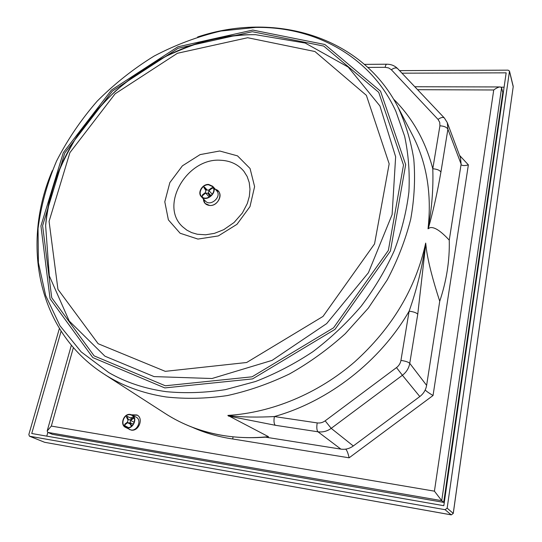 <?xml version="1.0" encoding="UTF-8"?>
<svg xmlns="http://www.w3.org/2000/svg" width="542" height="542" viewBox="0 0 542 542"><rect width="100%" height="100%" fill="white"/><g stroke="black" fill="none" stroke-linecap="round" stroke-linejoin="round"><path stroke-width="0.81" d="M255.688 27.425L220.967 31.023C197.871 36.45 175.588 44.796 154.104 56.077C133.373 68.841 114.376 83.895 97.113 101.232C81.083 119.653 67.574 139.572 56.592 160.981C47.235 182.986 41.056 205.506 38.048 228.541L38.401 262.707L45.664 295.539L59.959 325.728L81.171 351.887L108.834 372.625C125.94 382.462 145.141 388.81 166.448 391.69C185.52 393.465 205.14 392.787 225.309 389.657L255.506 381.514C275.485 373.797 294.672 363.817 313.066 351.568C330.749 338.147 346.792 323.025 361.189 306.203C374.447 288.622 385.464 270.146 394.237 250.783C401.622 231.17 406.514 211.556 408.905 191.936C409.874 172.573 408.444 154.009 404.623 136.245L395.87 111.334C370.857 56.205 314.441 26.348 255.688 27.425M215.459 189.402L218.419 191.272C223.155 196.008 216.854 206.245 209.646 205.472L205.066 203.426L203.338 198.839M425.219 389.935L425.389 390.152C426.595 391.426 429.142 393.214 433.044 395.504L468.369 164.863L459.562 155.391M345.667 449.142L345.843 449.277C347.029 450.551 348.127 453.397 349.123 457.814L433.044 395.504M434.427 491.167L51.321 426.08L47.174 430.998L47.825 432.408L441.737 500.673L443.695 502.373L502.807 92.479L501.58 87.804L500.361 86.95C498.694 86.937 496.486 87.946 493.735 89.979L434.427 491.167L441.737 500.673L501.58 87.804M401.961 73.184L506.16 72.845L443.817 505.706L31.741 433.505L61.097 331.237M504.087 87.201L501.16 87.194M443.695 502.373L52.425 434.352L47.825 432.408L46.795 436.141M399.542 70.623L508.125 70.155L509.494 71.077L447.157 508.172L445.09 509.69L29.451 436.195L28.834 434.548L59.376 328.499M131.557 414.793L136.923 414.969C143.969 418.153 138.772 431.771 131.11 430.077L128.115 428.634M461.018 164.693C462.475 165.791 464.928 165.845 468.369 164.863M233.019 436.947L232.721 438.986L349.123 457.814M137.268 415.165L132.268 415.145M128.806 428.979L129.816 429.711M214.842 189.246C224.239 190.703 219.266 206.448 209.646 205.472C205.479 204.917 203.379 202.525 203.352 198.318M268.188 436.954L268.432 436.669L227.857 415.416C241.027 417.374 259.72 417.367 274.381 416.547C273.642 420.944 273.947 423.851 275.289 425.274L317.964 431.784C316.745 430.362 316.494 427.408 317.199 422.916L274.381 416.547C328.716 401.344 380.071 361.378 409.122 311.169L400.938 360.416C405.416 361.06 408.356 362.029 409.752 363.336L417.76 314.197C416.412 312.741 413.532 311.731 409.122 311.169C416.873 289.306 422.394 266.603 425.687 243.073L426.439 249.571C428.404 262.829 432.834 280.051 439.731 301.244L426.615 385.376L409.752 363.336C408.878 368.194 406.432 372.178 402.408 375.274L419.806 396.554C423.559 393.668 425.829 389.942 426.615 385.376M461.113 164.111L460.51 157.918L447.306 122.688L447.902 129.186C446.75 127.207 444.088 126.076 439.921 125.798L432.787 168.758C437.008 169.097 439.718 170.202 440.917 172.065L447.902 129.186L461.113 164.111L449.257 240.153C449.765 260.356 446.588 280.715 439.731 301.244M449.257 240.153C440.707 230.885 434.291 226.732 430.023 227.681L428.031 228.792C431.852 208.704 433.437 188.691 432.787 168.758C425.504 141.042 412.435 117.824 393.567 99.105M220.757 160.263C187.037 157.437 158.874 205.77 182.79 226.922L186.888 230.167L191.665 232.613L197.295 234.246L205.635 234.794L214.436 233.358L223.758 229.672L234.076 222.498L242.349 213.026L247.308 203.528L249.354 196.312L249.984 189.226L249.232 182.552L247.166 176.516L243.9 171.299C238.134 164.402 230.418 160.723 220.757 160.263M419.806 396.554L353.303 445.964L331.203 428.349L402.408 375.274L396.507 367.598L325.159 420.836L331.203 428.349C327.124 431.283 322.714 432.428 317.964 431.784L340.877 449.115C345.356 449.752 349.495 448.701 353.303 445.964M265.675 437.184L340.877 449.115M208.663 184.449L212.694 186.285C218.324 192.031 206.488 202.796 201.299 196.644C197.153 192.661 202.491 183.86 208.663 184.449M208.589 184.768L212.43 186.516C217.809 192.003 206.502 202.274 201.549 196.4C197.6 192.6 202.694 184.199 208.589 184.768M212.694 186.285L216.665 190.757C222.261 196.475 210.533 207.139 205.371 201.021L201.299 196.644M130.392 414.467L131.923 414.969C138.698 418.078 132.146 430.985 125.588 427.387C119.457 424.772 123.84 413.065 130.392 414.467M130.317 414.766L131.774 415.247C138.244 418.214 131.991 430.538 125.724 427.103C119.877 424.603 124.064 413.431 130.317 414.766M131.923 414.969L136.062 417.13C142.803 420.219 136.313 433.031 129.789 429.46L125.588 427.387M127.289 422.279L127.404 421.893M130.317 417.936L133.562 416.859M126.957 416.317L126.489 416.669L126.686 417.57L127.214 416.344L131.963 418.783M128.44 427.563L124.619 425.626L125.27 424.481L125.006 423.986L127.465 422.15L128.014 420.043L126.686 417.57M125.006 423.986L124.491 425.246M131.977 425.924L131.408 425.077L130.92 425.443L129.585 422.956L127.729 422.638L125.27 424.481M130.92 425.443L131.503 426.31M134.24 422.326L130.622 420.477L130.073 422.591L133.373 424.257M130.073 422.591L131.408 425.077M133.976 417.584L132.817 418.153L133.081 418.641L134.186 418.092M127.174 417.211L128.501 419.677L130.358 419.989L132.817 418.153M133.081 418.641L130.622 420.477M204.422 187.017L203.88 187.43L204.253 188.074L204.808 187.654L204.429 187.01L206.997 189.802M202.058 196.875L202.871 195.235L202.545 194.761L205.337 192.64L205.899 190.445L204.253 188.074M202.545 194.761L202.024 196.848M210.73 196.123L210.059 195.201L209.497 195.628L207.843 193.243L205.662 193.115L209.307 197.098M205.662 193.115L202.871 195.235M209.497 195.628L210.181 196.556M212.342 194.368L208.955 190.615L208.399 192.817L211.102 195.797M208.399 192.817L210.059 195.201M213.114 187.505L211.421 188.02L211.753 188.494L213.324 187.952M204.808 187.654L206.455 190.018L208.629 190.14L211.421 188.02M211.753 188.494L208.955 190.615M134.782 429.616L134.233 429.528M425.531 389.224L424.955 390.477M346.114 449.074L345.315 449.189M509.514 71.49L513.213 86.686L453.241 513.382L447.157 508.172M445.09 509.69L451.235 514.853L44.64 442.299L29.647 436.249M453.227 513.457L451.31 514.866M44.823 442.333L451.269 514.873L453.268 513.423L513.172 86.971M29.451 436.195L44.261 442.15M417.591 89.694L493.735 89.979M51.321 426.08L73.387 347.591M192.254 427.252C204.856 432.916 218.345 436.832 232.721 438.986M250.065 34.715C234.069 35.284 218.128 37.757 202.247 42.127C192.545 44.966 180.784 49.539 166.963 55.86C148.589 65.697 131.415 77.445 115.426 91.097C100.284 105.69 86.93 121.659 75.358 138.989C67.465 152.6 61.503 164.558 57.459 174.876C51.287 191.597 47.344 208.548 45.63 225.723C52.804 126.632 150.391 35.684 249.998 34.702L255.539 34.681L305.173 43.042L348.255 67.113L379.928 105.961L395.64 156.767L392.11 214.612L368.404 272.741L326.663 323.601L272.104 360.376L211.99 378.519L154.057 376.595L104.931 356.189L69.22 321.013L49.302 275.851L45.636 225.668M252.362 31.714L178.135 48.265L112.472 91.009L64.742 153.068L42.608 225.662L51.727 297.748L94.112 355.87L165.324 385.782L252.071 376.805L333.554 327.822L388.357 250.411L403.499 165.032L378.709 92.309L323.716 46.07L252.362 31.714M164.795 387.923L92.831 357.598L50.067 298.791L40.928 225.946L63.319 152.641L111.516 89.992L177.81 46.822L252.762 30.067L324.882 44.505L380.525 91.164L405.673 164.666L390.43 251.034L334.997 329.367L252.545 378.912L164.795 387.923M52.337 170.676C21.334 242.836 36.883 330.634 103.481 373.729C121.693 385.606 142.553 393.35 166.062 396.961C185.859 399.129 206.265 398.668 227.288 395.579C248.405 390.958 269.164 383.729 289.57 373.912C309.482 362.679 328.039 349.292 345.24 333.743L368.323 308.127L387.252 279.868C397.692 260.024 405.511 239.788 410.728 219.144C414.393 198.562 415.409 178.521 413.776 159.03C410.687 140.087 405.26 122.451 397.489 106.103C360.389 35 272.985 11.673 197.634 36.978M268.432 436.669C252.945 438.261 237.918 437.889 223.351 435.544C201.563 431.906 182.065 424.488 164.856 413.275L104.62 374.468M425.687 243.073C415.768 288.5 392.076 328.12 354.624 361.941C317.964 393.688 271.718 412.794 227.857 415.416M398.336 107.743L412.049 134.253C426.629 162.044 431.954 193.562 428.031 228.792M219.7 151.001L200.1 154.605L182.403 165.838L169.849 182.593L164.802 201.8L168.379 219.869L180.12 233.243L197.938 239.076L218.311 235.933L236.989 224.307L249.984 206.604L254.605 186.604L250.058 168.501L237.525 155.872L219.7 151.001M247.68 37.73L314.936 51.524L366.378 95.345L389.17 163.84L374.542 243.914L322.998 316.426L246.651 362.503L165.256 371.345L98.156 343.73L57.94 289.326L49.078 221.38L69.898 152.654L115.128 93.786L177.417 53.279L247.68 37.73M417.76 314.197L425.782 243.656M400.938 360.416C400.402 363.336 398.926 365.735 396.507 367.598M325.159 420.836C322.707 422.597 320.058 423.295 317.199 422.916M228.304 416.012L275.289 425.274M367.882 67.411L385.152 67.316C385.586 65.223 386.155 64.186 386.853 64.213C391.121 64.241 394.691 65.684 397.571 68.543M385.152 67.316L388.634 67.933L391.351 69.735C394.142 67.777 396.249 67.411 397.665 68.638L444.325 117.953M391.351 69.735L438.031 119.403C440.937 117.363 443.065 116.909 444.413 118.048L447.306 122.688M438.031 119.403L439.725 122.35L439.921 125.798M428.227 228.758C433.166 211.278 437.394 192.383 440.917 172.065M513.193 86.273L509.494 71.077M414.793 86.74L500.002 86.95M47.269 430.66L71.368 345.22M268.371 436.933C228.975 440.3 194.47 432.414 164.856 413.275M364.488 64.369L386.683 64.213M124.342 425.111L124.599 425.599M130.141 423.993L128.183 423.011M130.466 419.908L129.911 419.623M201.773 196.475L202.01 196.841"/></g></svg>
